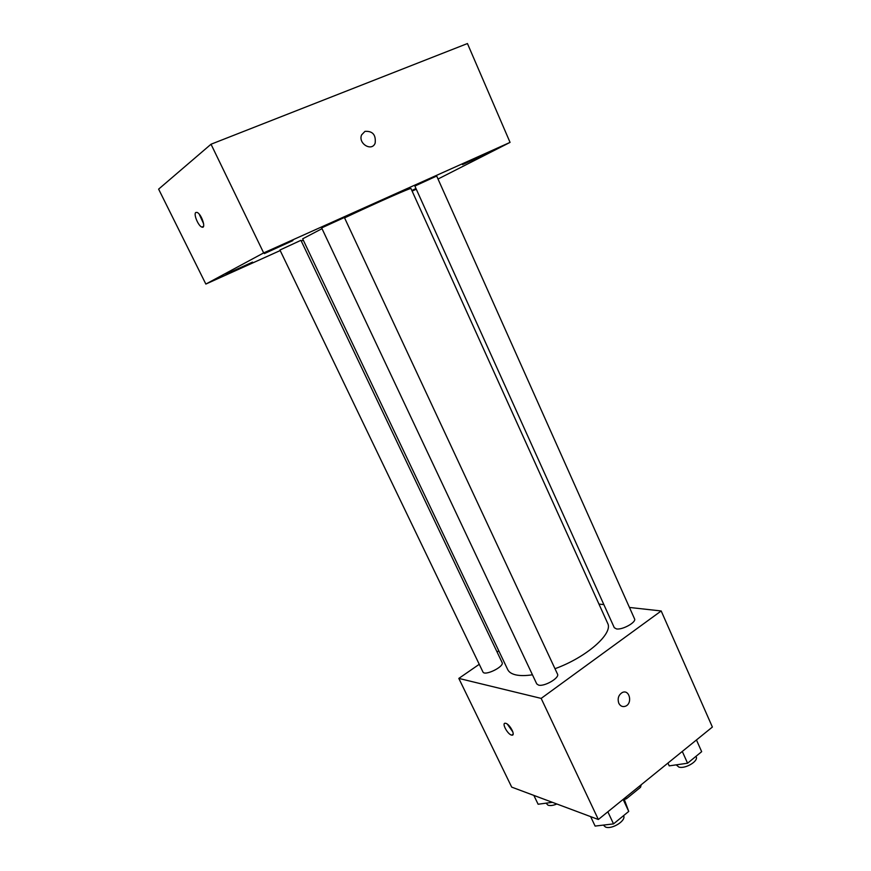 <?xml version="1.0" encoding="UTF-8"?>
<svg xmlns="http://www.w3.org/2000/svg" width="871" height="871" viewBox="0 0 871 871"><rect width="100%" height="100%" fill="white"/><g stroke="black" fill="none" stroke-linecap="round" stroke-linejoin="round"><path stroke-width="1.31" d="M639.858 785.849L640.523 787.297L641.219 784.738M640.523 787.297L626.467 798.707L624.365 799.491M625.792 797.248L626.467 798.707M629.461 607.457L661.187 610.963L712.38 727.045L598.344 819.502L511.702 787.123L458.821 678.411L479.257 664.301M661.187 610.963L541.163 698.4L598.344 819.502M618.802 703.256C617.321 698.52 618.497 694.938 622.319 692.51C629.548 688.95 632.869 703.474 625.465 706.218C622.602 707.176 620.381 706.185 618.802 703.256C620.37 706.185 622.591 707.176 625.465 706.218L625.465 706.218C632.869 703.474 629.548 688.95 622.319 692.51M322.009 228.67L302.651 238.828L507.728 669.614C508.969 672.183 511.691 673.947 515.904 674.905C520.237 675.842 525.746 675.809 532.442 674.796M554.979 668.71C586.662 657.278 613.587 633.337 607.631 623.244L410.97 188.55C411.907 187.211 377.611 202.312 344.568 217.881M598.965 604.082L603.864 604.626M497.08 651.987L498.778 650.811M541.163 698.4L458.821 678.411M616.483 628.916C622.504 630.081 636.647 622.144 634.534 618.824L436.687 176.04L416.349 185.36L414.923 186.187L614.284 627.697L616.483 628.916M538.561 685.107C544.419 686.849 559.911 677.801 557.494 674.078L344.393 217.5L322.76 227.385L321.704 228.017L536.743 683.909L538.561 685.107M502.099 662.526C504.657 666.587 484.494 676.451 482.915 671.911L279.939 250.021L300.93 240.32L502.099 662.526M505.811 723.344C509.971 724.28 515.915 735.886 511.854 735.135C507.88 734.95 501.141 722.516 505.43 723.268L505.811 723.344M512.899 732.021L507.368 724.182M438.026 179.023L510.058 142.387L263.663 252.917L205.85 284.066L280.201 250.554M301.279 241.06L303.282 240.156M412.114 191.097L416.294 189.214M462.523 164.63L487.564 153.144L462.523 164.63M264.37 253.603L292.874 240.603L264.37 253.603M226.003 274.191L252.514 262.106L226.003 274.191M415.968 188.484L411.863 190.542M411.95 190.727L416.153 188.909M263.663 252.917L211.022 144.227L467.444 43.55L510.058 142.387M211.022 144.227L158.62 189.138L205.85 284.066M195.844 212.47L197.042 212.404C201.473 213.776 206.492 229.149 201.865 227.081C198.305 226.09 193.264 213.885 195.844 212.47M364.982 131.358C372.646 130.9 376.043 134.809 375.161 143.094C371.917 152.022 357.818 143.563 361.607 134.885L364.982 131.358M364.971 131.369C372.646 130.9 376.043 134.809 375.151 143.094C371.917 152.022 357.818 143.573 361.607 134.885L364.971 131.369M203.629 223.76L199.176 214.103M552.377 802.322L538.115 804.238L533.847 795.397M546.073 803.171L548.001 805.185C550.254 805.925 553.205 805.523 556.852 803.998M623.995 798.696L628.731 811.424L613.522 823.89L595.111 826.078L590.636 816.617M623.135 799.393L628.731 811.424M607.849 811.794L613.522 823.89M603.342 825.098L605.454 827.004C611.703 829.867 626.532 820.58 623.582 815.681L623.571 815.659M696.452 739.958L701.667 751.673L687.578 763.214L669.2 765.87L667.937 763.072M682.287 751.444L687.578 763.214M676.212 764.858L678.803 767.035C685.129 769.224 698.738 761.134 696.169 756.747L695.983 756.333M513.128 734.199L511.854 735.135M203.498 226.384L201.865 227.081"/></g></svg>
